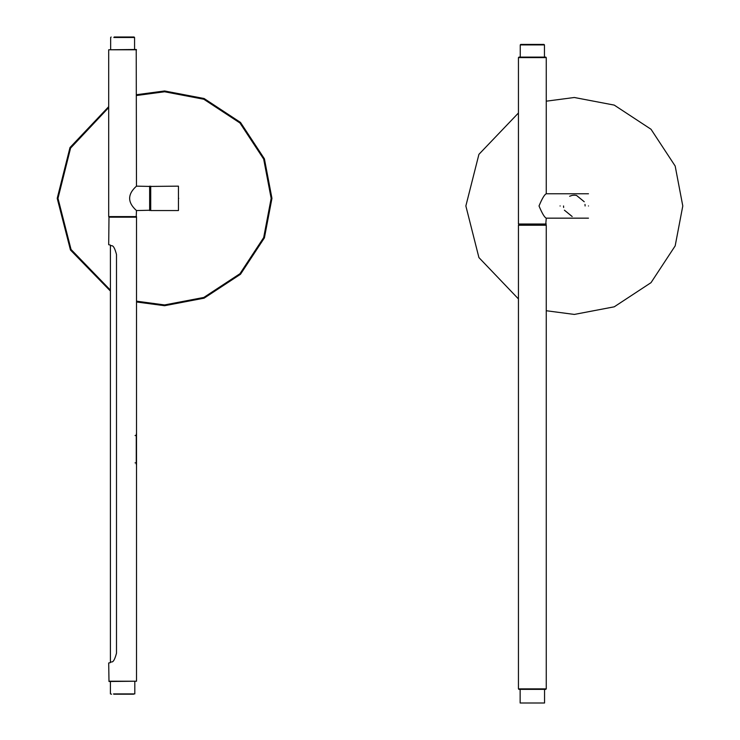 <?xml version="1.0" encoding="UTF-8"?>
<svg xmlns="http://www.w3.org/2000/svg" width="740" height="740" viewBox="0 0 740 740"><rect width="100%" height="100%" fill="white"/><g stroke="black" fill="none" stroke-linecap="round" stroke-linejoin="round"><path stroke-width="1.11" d="M543.965 44.419L544.455 44.909L520.248 44.909L520.738 44.419L543.965 44.419M520.248 44.909L520.248 57.11M544.455 57.11L544.455 44.909M560.069 205.96C560.069 190.226 560.069 190.226 560.069 205.96C560.069 221.695 560.069 221.695 560.069 205.96M588.476 205.96C588.476 190.226 588.476 190.226 588.476 205.96C588.476 221.695 588.476 221.695 588.476 205.96M560.171 205.96C560.171 190.226 560.171 190.226 560.171 205.96C560.171 221.695 560.171 221.695 560.171 205.96M585.109 205.96L584.998 204.444M584.249 201.743L576.46 195.388L574.342 195.175M574.286 195.175L572.427 195.342M572.02 195.425L569.624 196.248M563.538 205.96L563.64 207.478M564.398 210.179L572.177 216.533M532.347 224.747C549.654 224.747 549.654 224.747 532.347 224.747C515.04 224.747 515.04 224.747 532.347 224.747M532.347 225.238L546.259 225.238L546.259 688.875L545.769 689.365L518.925 689.365L518.444 688.875L518.444 225.238L532.347 225.238M546.259 688.875L518.444 688.875M518.925 224.507L518.444 224.017L518.444 57.6L518.925 57.11L545.769 57.11L546.259 57.6L546.259 193.76C544.52 194.5 542.106 198.57 539.025 205.96C542.106 213.351 544.52 217.421 546.259 218.161L545.769 224.507L518.925 224.507M518.444 57.6L546.259 57.6M546.259 224.017L518.444 224.017M520.146 689.365L520.146 703L544.548 703L544.548 689.365M518.444 298.923L478.919 257.575L465.858 205.96L478.919 154.346L518.444 112.998M546.259 101.186L574.323 97.495L614.246 105.108L651.015 129.26L675.176 166.037L682.789 205.96L675.176 245.883L651.015 282.661L614.246 306.813L574.323 314.426L546.259 310.735M113.747 694.194L133.635 694.194M111.583 694.194L110.408 693.898L110.408 681.503M115.237 694.194L129.981 694.194M108.947 681.216L136.521 681.216L136.521 217.181L108.947 217.181M136.271 434.065L136.271 464.332L136.271 434.065M109.233 681.503L136.521 681.216M136.521 217.181L108.697 216.598L108.697 49.784L136.225 49.497L136.475 186.147L149.942 186.434L149.942 210.253L136.475 210.549L136.225 216.894L109.233 216.894M108.743 244.709L110.325 245.06C111.176 247.243 113.137 241.934 116.495 254.468L116.495 653.198C113.137 665.741 111.176 660.422 110.325 662.615L108.947 662.957M136.465 462.861L135.069 462.861M134.569 49.497L134.569 37.49L134.079 37L114.182 37M113.821 37.49L134.569 37.49M108.697 216.598L136.521 216.598M136.521 49.784L108.697 49.784M136.521 210.595C127.363 202.427 127.363 194.259 136.521 186.101M149.647 210.549L149.647 186.147M178.738 198.348C178.738 213.703 178.738 213.703 178.738 198.348C178.738 182.993 178.738 182.993 178.738 198.348M178.442 198.348L178.442 210.549L150.72 210.549L150.424 186.434L178.442 186.147L178.442 198.348M150.424 209.179L149.942 209.179M149.942 187.516L150.424 187.516M150.72 210.549L150.72 186.147M110.408 290.145L71.04 249.445L57.988 198.348L70.568 148.12L108.697 107.578M136.521 95.516L164.576 91.76L203.815 99.243L239.945 122.979L263.68 159.109L271.164 198.348L263.68 237.577L239.945 273.717L203.815 297.452L164.576 304.936L136.521 301.171M136.521 301.985L164.576 305.713L204.101 298.174L240.5 274.272L264.411 237.864L271.95 198.348L264.411 158.822L240.5 122.424L204.101 98.513L164.576 90.974L136.521 94.711M108.697 106.662L69.995 147.547L57.211 198.348L70.467 250.018L110.408 291.051M134.81 681.503L134.81 693.898L113.525 693.898M136.465 435.536L135.069 435.536M560.069 193.76L546.259 193.76M588.476 193.76L560.171 193.76M588.476 218.161L560.171 218.161M560.069 218.161L546.259 218.161M545.769 224.747L546.259 225.238M518.925 224.747L518.444 225.238M110.408 245.088L110.408 662.587M108.993 216.894L108.697 244.709M108.993 681.503L108.697 662.957M111.139 37L110.649 37.49L110.649 49.497"/></g></svg>
